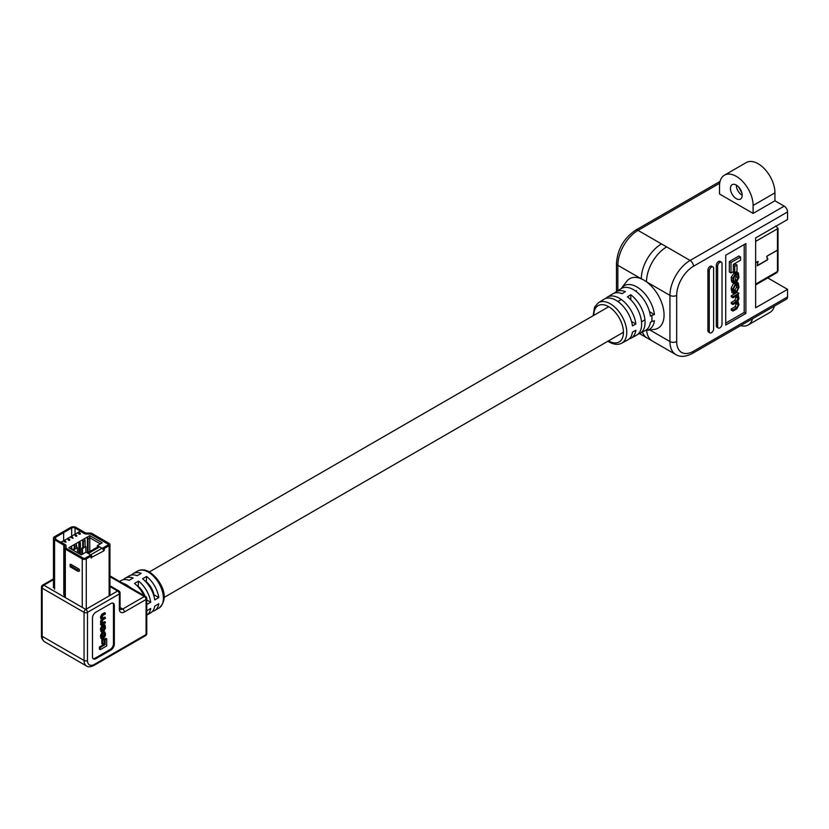 <?xml version="1.0" encoding="UTF-8"?>
<svg xmlns="http://www.w3.org/2000/svg" width="829" height="829" viewBox="0 0 829 829"><rect width="100%" height="100%" fill="white"/><g stroke="black" fill="none" stroke-linecap="round" stroke-linejoin="round"><path stroke-width="1.24" d="M143.852 595.429A21.388 12.342 -120 0 0 134.516 583.44L138.547 581.108L138.174 586.891M138.547 586.673A14.735 8.508 60 0 1 144.92 596.051M146.609 576.456A21.388 12.342 60 0 1 158.795 597.574L154.764 599.895A21.388 12.342 -120 0 0 142.578 578.787L146.609 576.456L146.236 582.227M146.609 582.02A14.735 8.508 60 0 1 153.987 594.797L153.614 595.004M119.604 581.43L121.127 580.549A21.388 12.342 60 0 1 129.137 580.331L133.168 578.01A21.388 12.342 -120 0 0 125.169 578.227L129.2 575.896A21.388 12.342 60 0 1 137.2 575.678L141.231 573.357A21.388 12.342 -120 0 0 133.231 573.564A21.388 12.342 -120 0 0 131.407 575.067M125.169 578.227A21.388 12.342 -120 0 0 123.345 579.72M121.666 582.621L126.381 584.746L131.821 588.486M101.832 639.47L101.832 643.739L102.692 644.237L104.205 643.356L104.205 639.076L103.356 638.589L101.832 639.47L102.692 639.957L102.692 644.237M99.397 647.003L99.397 649.18L100.247 649.667L106.723 645.936L106.723 638.879L105.863 638.382L104.288 639.294L104.288 644.185L99.397 647.003L100.247 647.501L100.247 649.667M112.889 603.056A4.756 2.746 -60 0 1 113.48 604.921L113.48 643.677A4.756 2.746 -60 0 1 110.122 649.501L94.993 658.236A4.756 2.746 -60 0 1 93.086 658.651M104.972 625.004L104.112 624.506L102.122 625.211L100.496 628.703L100.993 631.636L101.853 632.123L103.853 631.418L105.47 627.926L104.972 625.004L102.972 625.708L101.345 629.201L101.853 632.123M105.407 622.082L102.9 623.532L101.894 622.652L102.983 619.729L105.407 618.33L105.407 617.543L103.045 618.911L101.894 617.978L102.806 615.429L105.407 613.926L104.558 612.652L101.874 614.206L100.496 617.014L101.231 619.242L100.558 624.672L101.407 625.17L105.407 622.859L104.558 621.595L101.926 623.097M105.407 613.149L102.723 614.693L101.345 617.512L102.081 619.74L101.345 621.657L101.884 624.154L100.848 623.595L101.563 623.968M102.081 619.74L101.231 619.242M105.407 617.543L104.558 617.056L101.936 618.558M103.21 631.843L104.92 633.895L104.92 635.211L103.822 637.418L102.983 637.905L101.894 637.107L102.703 633.201L101.345 636.009L101.801 638.921L103.853 638.175L105.47 635.315L105.47 633.553L104.071 632.34L105.076 632.133L103.21 631.843L104.071 634.713L101.915 637.522M102.703 633.201L101.853 632.714L100.496 635.511L100.941 638.423L101.801 638.921M146.764 610.735L150.733 608.434A21.388 12.342 60 0 1 146.764 615.128L150.577 612.932A21.388 12.342 -120 0 0 154.764 606.113L158.795 603.781A21.388 12.342 60 0 1 154.608 610.6A21.388 12.342 60 0 1 152.401 611.439M138.547 581.108A21.388 12.342 60 0 1 150.733 602.227L146.764 604.517M114.329 605.419L114.329 644.174A4.756 2.746 -60 0 1 110.972 649.988L95.843 658.723A4.756 2.746 -60 0 1 93.47 658.962A4.756 2.746 -60 0 1 92.485 656.786L92.485 618.03A4.756 2.746 -60 0 1 95.843 612.206L110.972 603.481A4.756 2.746 -60 0 1 113.345 603.243A4.756 2.746 -60 0 1 114.329 605.419L113.48 604.921M150.733 602.227L146.764 599.937M158.795 597.574L153.987 594.797M106.723 638.879L105.148 639.781L104.288 639.294M105.148 639.781L105.148 644.672L104.288 644.185M105.148 644.672L100.247 647.501M104.205 639.076L102.692 639.957M101.894 628.641L101.894 630.227L103.014 631.128L104.92 628.486L104.92 626.9L103.812 625.999L101.894 628.641M104.63 625.833L103.812 625.999M102.195 631.294L103.014 631.128L102.154 630.631L104.071 627.988L104.039 625.885M102.05 623.035L102.9 623.532L102.205 623.646M102.185 618.424L103.045 618.911L102.216 619.108M101.884 624.175L100.558 623.957M101.407 624.444L101.407 625.17M104.071 633.408L103.231 632.558M98.371 547.648L97.418 547.099L87.335 552.922M97.418 547.099L97.418 545.544L102.174 542.798L89.77 535.638L84.413 538.736L85.086 540.467L83.408 541.441L82.734 539.71L79.729 541.441L80.403 543.171L79.553 543.658L78.89 541.928L75.947 543.627L76.62 545.358L74.942 546.332L74.268 544.591L71.19 546.373L71.864 548.104L70.672 548.788M71.19 546.373L68.838 547.731L81.242 554.891L85.988 552.145L90.817 554.922L85.273 558.124A1.43 0.819 -0 0 1 83.252 558.124L66.589 548.508A1.896 1.098 -0 0 1 66.03 547.731L66.03 548.321M82.869 547.544L81.822 548.145L82.496 548.529L85.853 546.591L85.853 552.218M82.496 548.529L82.496 554.155M97.418 545.544L102.236 548.332L107.78 545.13A1.43 0.819 -0 0 0 108.195 544.549A1.43 0.819 -0 0 0 107.78 543.969L91.117 534.342A1.896 1.098 -0 0 0 89.77 534.021L86.527 534.021A3.326 1.917 180 0 1 84.175 533.461L80.247 531.192L61.128 542.228L65.056 544.498A3.326 1.917 180 0 1 66.03 545.855L66.03 547.731M74.403 548.549L73.429 549.119L74.102 549.503L77.46 547.565L77.46 552.705M74.102 549.503L74.102 550.767M74.942 546.332L74.942 548.86L74.268 548.477L74.268 544.591L75.947 543.627M78.89 553.523L78.89 541.928L79.729 541.441M83.408 541.441L83.408 547.855L82.734 547.461L82.734 539.71L84.413 538.736M79.967 533.928L78.144 533.171L79.294 532.674L78.848 533.12M79.294 532.674L78.714 533.006L80.258 533.202L80.289 534.125L80.258 533.399L80.289 534.125L79.169 534.197L79.936 533.596M76.745 535.306L76.755 536.166L76.745 535.503L76.755 536.166L75.605 536.156L74.848 534.829L76.745 535.306L76.755 535.969L75.605 535.969L74.848 534.829M66.082 542.135L64.185 541.845L64.175 540.995L65.325 540.995L66.082 542.135L64.185 541.648L64.175 540.995M69.719 539.378L69.667 540.259L69.719 539.575L69.667 540.259L68.465 540.301L67.719 538.943L69.719 539.378L69.667 540.062L68.465 540.104L67.719 538.943M71.066 537.617L72.123 536.653L73.025 538.322L70.766 537.244M81.822 548.145L81.822 554.549M85.853 546.591L85.086 546.259M87.418 552.87L87.418 536.995L88.092 538.736L89.77 537.762L89.77 535.638M73.429 549.119L73.429 550.373M77.46 547.565L76.62 547.275M90.817 556.093L90.817 554.922A1.896 1.098 -120 0 1 91.988 557.161L91.128 558.062L90.983 556.186L86.278 558.901A2.85 1.648 -0 0 1 82.247 558.901L65.325 549.13A3.326 1.917 -0 0 1 64.351 547.772L64.351 545.907A1.896 1.098 180 0 0 63.792 545.13L54.579 539.803A3.803 2.197 -0 0 1 53.46 538.249A3.803 2.197 -0 0 1 54.579 536.695L62.61 532.063L63.615 532.643L55.584 537.285A2.373 1.368 -0 0 0 54.89 538.249A2.373 1.368 -0 0 0 55.584 539.223L64.807 544.549A3.326 1.917 180 0 1 65.781 545.907L65.781 547.772A1.896 1.098 -0 0 0 66.33 548.549L83.252 558.321A1.43 0.819 -0 0 0 85.273 558.321L89.978 555.606L90.983 556.186M100.34 543.865L89.77 537.762L89.77 551.513M71.864 549.472L71.864 548.104M80.403 554.404L80.403 543.171M79.553 553.917L79.553 543.658M88.092 552.477L88.092 538.736M74.942 548.86L76.62 547.896L76.62 545.358M83.408 547.855L85.086 546.881L85.086 540.467M69.325 539.876L68.766 539.897M73.025 538.125L71.822 537.182M71.822 536.985L71.066 537.42M79.967 533.731L78.952 533.897M78.952 533.7L78.144 532.985M80.258 533.202L80.289 533.928L79.169 534M108.122 544.27L108.122 543.969A1.43 0.819 -0 0 1 108.537 544.549A1.43 0.819 -0 0 1 108.122 545.13L103.418 547.845L104.423 548.425L103.915 550.85L91.988 557.161L90.983 556.57M103.418 547.845L103.293 549.845M104.423 548.425L109.127 545.71A2.85 1.648 -0 0 0 109.956 544.549A2.85 1.648 -0 0 0 109.127 543.378L92.206 533.617A3.326 1.917 -0 0 0 89.853 533.057L86.61 533.057A1.896 1.098 180 0 1 85.263 532.726L76.05 527.41A3.803 2.197 -0 0 0 70.672 527.41L62.641 532.042L63.646 532.622L63.615 540.311L63.646 532.622L71.677 527.99A2.373 1.368 -0 0 1 75.035 527.99L84.257 533.316A3.326 1.917 180 0 0 86.61 533.876L89.853 533.876A1.896 1.098 -0 0 1 91.2 534.197L108.122 543.969M79.159 571.222A1.43 0.819 -120 0 0 79.242 571.181A1.43 0.819 -120 0 0 79.46 570.041A1.43 0.819 -120 0 0 78.537 568.787L70.973 564.425A1.43 0.819 -120 0 0 70.258 564.352A1.43 0.819 -120 0 0 70.185 564.404M64.351 597.035L64.351 547.772M60.61 542.125L61.906 541.772M63.47 540.881A0.953 0.549 120 0 0 63.615 540.311L63.615 540.27M63.512 540.85A0.995 0.58 120 0 0 63.646 540.29M60.662 542.156L61.781 541.855M102.071 548.228L90.641 554.829L88.299 553.471L99.718 546.871L102.071 548.228A1.896 1.098 60 0 1 103.418 550.56M752.545 318.74A23.761 13.72 60 0 1 748.183 324.968A23.761 13.72 60 0 1 740.608 325.631M774.39 306.129A23.761 13.72 60 0 1 770.027 312.357L748.183 324.968M649.49 311.683L654.454 314.554A25.181 14.539 -120 0 0 636.848 286.938A25.181 14.539 -120 0 0 621.646 288.015A25.181 14.539 -120 0 0 621.242 288.585M654.454 314.554L651.76 315.331A24.238 13.989 60 0 1 651.76 321.538L654.454 320.761A25.181 14.539 60 0 1 646.123 330.408L654.402 329.362A28.507 16.466 -120 0 0 663.625 309.973A28.507 16.466 -120 0 0 646.506 281.839A28.507 16.466 -120 0 0 643.905 280.14A28.507 16.466 -120 0 0 641.304 278.834A28.507 16.466 -120 0 0 626.693 281.363L621.646 288.015M631.532 321.497L635.895 324.015A23.678 13.668 -120 0 0 619.377 298.253A23.678 13.668 -120 0 0 607.325 297.207L612.6 293.932A23.865 13.782 60 0 1 622.061 293.684L625.429 291.642A23.989 13.855 60 0 0 615.906 291.891L621.18 288.616A24.186 13.969 -120 0 1 633.491 289.684A24.186 13.969 -120 0 1 650.382 316.087L651.76 315.331M614.372 293.124A23.989 13.855 60 0 1 615.906 291.891M635.895 324.015L632.454 325.911A23.554 13.596 -120 0 0 616.02 300.295A23.554 13.596 -120 0 0 604.03 299.248L598.383 302.751A23.347 13.482 60 0 1 610.258 303.787A23.347 13.482 60 0 1 625.563 324.553A23.347 13.482 60 0 1 621.719 343.185L627.574 340.045A23.554 13.596 60 0 0 632.454 332.118L635.895 330.232A23.678 13.668 60 0 1 630.993 338.211A23.678 13.668 60 0 1 629.17 338.916M607.325 297.207A23.678 13.668 -120 0 0 605.802 298.44M736.307 198.659A8.311 4.798 -120 0 0 740.463 199.074A8.311 4.798 -120 0 0 741.737 192.411A8.311 4.798 -120 0 0 736.307 185.085A8.311 4.798 -120 0 0 732.152 184.67A8.311 4.798 -120 0 0 730.877 191.333A8.311 4.798 -120 0 0 736.307 198.659M651.76 321.538L650.382 322.294A24.186 13.969 60 0 1 645.356 330.502L639.884 333.434A23.989 13.855 -120 0 0 644.299 316.025A23.989 13.855 -120 0 0 630.796 294.751L630.796 299.777M733.344 265.207L735.313 264.078L736.991 265.042L734.732 266.347L733.344 265.539M731.012 262.524L731.012 272.979L729.333 272.005L729.333 261.549L738.919 256.016L740.598 256.99L731.012 262.524L729.333 261.549M744.204 244.545L744.204 312.44L725.727 323.113M734.929 282.274L736.546 282.015L738.224 282.979L735.271 284.026L732.867 289.197L733.613 293.528L736.566 292.492L738.971 287.321L738.224 282.979M733.613 293.528L731.934 292.564L731.188 288.223L733.592 283.052L735.271 284.026M732.96 296.699L732.96 297.86L731.282 296.886L731.282 295.735L737.199 292.316L738.877 293.279L732.96 296.699L731.282 295.735M732.96 309.942L732.96 311.093L731.282 310.129L731.282 308.968L735.136 306.74L736.473 302.544L737.696 302.264L738.162 304.751L736.815 307.714L732.96 309.942L731.282 308.968M732.96 297.86L736.67 295.715L737.696 295.549L738.162 297.01L736.546 301.352L732.96 303.424L732.96 304.575L731.282 303.601L731.282 302.45L734.867 300.378L736.473 295.829M733.447 282.969L734.94 282.668L733.675 280.357L733.675 278.409L735.302 275.135L737.769 274.161L738.162 275.591L736.96 281.383L738.971 277.228L738.307 272.917L735.261 274.016L732.867 278.264L733.447 282.969L731.769 282.005L731.188 277.29L734.473 272.523M736.183 271.839L738.307 272.917M736.96 281.383L735.282 280.409L736.484 274.461M709.904 332.864L708.557 332.097A3.088 1.782 -60 0 1 707.914 330.678L707.914 270.15A3.088 1.782 -60 0 1 709.261 267.042A3.088 1.782 -60 0 1 711.645 266.213L712.992 266.99A3.088 1.782 -60 0 1 713.624 268.409L713.624 328.937A3.088 1.782 -60 0 1 712.277 332.046A3.088 1.782 -60 0 1 709.904 332.864A3.088 1.782 -60 0 1 709.261 331.455L709.261 270.928A3.088 1.782 -60 0 1 710.608 267.819A3.088 1.782 -60 0 1 712.992 266.99M718.297 328.015L716.95 327.248A3.088 1.782 -60 0 1 716.318 325.828L716.318 265.301A3.088 1.782 -60 0 1 717.665 262.192A3.088 1.782 -60 0 1 720.049 261.363L721.385 262.14A3.088 1.782 -60 0 1 722.028 263.56L722.028 324.087A3.088 1.782 -60 0 1 720.681 327.196A3.088 1.782 -60 0 1 718.297 328.015A3.088 1.782 -60 0 1 717.655 326.605L717.655 266.078A3.088 1.782 -60 0 1 719.012 262.969A3.088 1.782 -60 0 1 721.385 262.14M724.432 175.178A23.761 13.72 60 0 1 742.743 181.541A23.761 13.72 60 0 1 753.105 205.457L753.105 213.405L719.51 194.007L719.51 186.059A23.761 13.72 60 0 1 724.432 175.178L746.266 162.567A23.761 13.72 60 0 1 764.576 168.929A23.761 13.72 60 0 1 774.949 192.846L774.949 200.794L784.193 206.131A4.756 2.746 60 0 1 787.55 211.955L787.55 219.519L755.633 237.944L755.633 307.787L787.55 289.362L787.55 296.927A4.756 2.746 60 0 1 786.566 299.103L692.484 353.413A4.756 2.746 -120 0 0 693.469 351.247L787.55 296.927M745.882 243.571L745.882 313.414L725.727 325.051L725.727 255.218L745.882 243.571M638.061 334.149A23.989 13.855 -120 0 0 639.884 333.434M630.993 338.211L636.465 335.268A23.865 13.782 -120 0 0 640.858 317.953A23.865 13.782 -120 0 0 627.439 296.792L630.796 294.751M646.123 330.408A25.181 14.539 60 0 1 645.428 330.47M753.105 213.405L774.949 200.794M719.707 183.23L638.029 230.379A28.507 16.466 120 0 0 617.864 265.301L641.304 278.834A28.507 16.466 -60 0 1 661.469 243.923L690.111 260.451L784.193 206.131M787.55 289.362L767.747 277.922M649.843 329.932L669.946 341.538L669.946 295.373L646.506 281.839A28.507 16.466 -60 0 1 666.661 246.918M642.444 332.066A28.507 16.466 120 0 0 647.211 338.056L675.853 354.594A28.507 16.466 -60 0 1 669.946 341.538A4.756 2.746 0 0 0 676.671 341.538A23.761 13.72 120 0 0 693.469 351.247M646.61 330.346A28.507 16.466 120 0 0 652.413 341.061M744.204 312.44L745.882 313.414M731.012 272.979L733.344 271.632L733.344 264.389L740.598 260.202L740.598 256.99M734.732 266.347L734.732 272.679L733.137 271.757M734.732 272.679L736.991 271.373L736.991 265.042M736.473 284.482L736.484 287.166L734.826 290.399L733.686 291.062L735.323 292.046L736.515 291.362L738.162 288.129L737.717 284.212L735.323 285.145L733.675 288.378L734.111 292.295L735.323 292.046M732.96 303.424L731.282 302.45M732.96 304.575L736.463 302.554M732.96 311.093L736.929 308.802L738.971 304.626L737.883 301.331L738.971 298.492L738.183 294.782L738.877 293.279M734.09 281.736L734.919 281.611L733.706 280.907M736.94 280.326L735.261 279.352M736.411 185.147A7.606 4.394 -120 0 0 742.183 195.157M738.66 187.002L741.924 193.095M755.633 262.679L758.058 261.394L757.312 265.591L767.385 259.778L766.877 256.192L777.467 250.078A1.896 1.098 180 0 0 778.027 249.301L778.027 228.244M766.742 256.306L777.467 250.265A1.896 1.098 0 0 0 778.027 249.488A1.896 1.098 0 0 0 778.016 249.394M755.633 262.876L757.654 261.518M776.099 226.13A2.373 1.368 60 0 1 777.467 228.835L777.467 250.078M778.027 249.488L778.027 270.544L777.467 271.508A2.373 1.368 60 0 1 776.98 272.596L755.633 284.927M757.727 261.477L757.312 265.788L767.385 259.964L767.851 258.876L766.721 256.752M776.597 226.618L775.789 225.923M148.267 572.124A21.388 12.342 -120 0 0 137.573 571.057C141.251 569.202 145.22 569.513 149.469 572C160.038 578.87 170.981 597.636 158.95 608.103A21.388 12.342 -120 0 0 162.235 590.963A21.388 12.342 -120 0 0 148.267 572.124M94.309 664.423L146.059 634.548L146.059 599.491L124.412 611.989A7.171 4.135 -60 0 1 119.345 609.066L119.345 593.958L87.48 612.362L87.48 660.485A9.658 5.575 120 0 0 94.309 664.423A2.414 1.389 60 0 1 93.801 665.532L145.552 635.646A2.414 1.389 -120 0 0 146.059 634.548A2.414 1.389 0 0 0 146.764 633.553L146.764 598.507A2.414 2.414 0 0 0 145.552 596.414A2.414 1.389 -60 0 0 144.35 596.538L109.956 576.683M53.46 579.668L43.864 585.212A2.414 1.389 120 0 0 42.155 588.165A2.414 1.389 180 0 1 41.45 587.181L41.45 635.304A2.414 1.389 180 0 0 42.155 636.289L84.061 660.485L84.061 612.362L42.155 588.165L42.155 636.289A12.072 6.964 120 0 0 44.652 641.812L86.558 666.008A12.072 6.964 -60 0 1 84.061 660.485A2.414 1.389 180 0 0 87.48 660.485M53.46 578.849L42.652 585.087A2.414 1.389 60 0 1 43.864 585.212L85.77 609.408L117.635 591.004L109.956 586.58M119.345 609.066A2.414 1.389 0 0 0 120.05 608.082L120.329 609.274A4.756 2.746 120 0 0 122.702 609.035L144.35 596.538A2.414 1.389 -120 0 1 146.059 599.491A2.414 1.389 0 0 0 146.764 598.507M120.05 607.502L122.702 609.035A2.414 1.389 -120 0 1 124.412 611.989M120.05 608.082L120.05 592.973A2.414 1.389 0 0 1 119.345 593.958A2.414 1.389 -120 0 0 117.635 591.004A2.414 1.389 -60 0 1 118.848 590.89L109.956 585.761M85.77 609.408A2.414 1.389 60 0 1 87.48 612.362A2.414 1.389 180 0 1 84.061 612.362A2.414 1.389 -60 0 1 85.77 609.408M110.122 649.501L110.972 649.988M113.48 643.677L114.329 644.174M94.993 658.236L95.843 658.723M101.345 630.309L100.496 629.822M103.853 625.201L102.993 624.703M102.972 625.708L102.122 625.211M101.345 629.201L100.496 628.703M103.812 630.662L102.951 630.175M104.92 628.486L104.071 627.988M104.92 626.9L104.071 626.403M102.723 614.693L101.874 614.206M101.345 617.512L100.496 617.014M101.345 618.455L100.496 617.957M101.345 621.657L100.496 621.17M101.345 622.911L100.496 622.424M104.92 635.211L104.071 634.713M103.822 637.418L102.972 636.921M101.345 636.009L100.496 635.511M101.345 637.314L100.496 636.817M103.418 549.399L104.423 549.979M86.278 609.108L86.278 558.901M109.127 595.916L109.127 545.71M82.247 607.367L82.247 558.901M65.325 597.605L65.325 549.13M63.792 594.6L63.792 545.13M54.579 589.274L54.579 539.803M55.584 539.223L55.584 537.285M75.035 534.197L75.035 527.99M71.677 536.135L71.677 527.99M70.807 566.849A0.953 0.549 -60 0 1 70.33 566.891L70.092 564.445A1.43 0.819 60 0 1 70.807 564.518L70.973 564.425M70.133 565.679L70.133 566.456L77.688 570.818L77.688 570.051L70.133 565.679A0.953 0.549 120 0 1 70.807 564.518L78.537 568.787M77.688 570.051A0.953 0.549 -60 0 1 78.361 568.881A1.43 0.819 60 0 1 79.294 570.134A1.43 0.819 60 0 1 79.076 571.285L79.242 571.181M77.688 570.818A0.953 0.549 120 0 0 77.885 571.254L70.33 566.891A0.953 0.549 -60 0 1 70.133 566.456M79.076 571.285L77.885 571.254A0.953 0.549 120 0 0 78.361 571.212M608.527 340.854A20.974 12.103 -120 0 0 608.621 340.916A20.974 12.103 -120 0 0 623.449 332.356A20.974 12.103 -120 0 0 608.621 306.668A20.974 12.103 -120 0 0 593.802 315.341M787.55 211.955L693.469 266.275A23.761 13.72 120 0 0 676.671 295.373L676.671 341.538M616.475 291.539L616.475 263.363A4.756 2.746 0 0 0 617.864 265.301L617.864 290.678M616.475 263.363C617.512 249.197 623.905 238.13 635.646 230.151A4.756 2.746 60 0 1 638.029 230.379L661.469 243.923M753.105 205.457L774.949 192.846M676.671 295.373A4.756 2.746 0 0 1 669.946 295.373A28.507 16.466 -60 0 1 690.111 260.451A4.756 2.746 60 0 1 693.469 266.275M717.655 326.605L716.318 325.828M717.655 266.078L716.318 265.301M709.261 331.455L707.914 330.678M709.261 270.928L707.914 270.15M732.867 290.844L731.188 289.87M732.867 289.197L731.188 288.223M736.566 283.269L734.94 282.326M736.515 291.362L734.826 290.399M738.162 285.787L736.484 284.813M738.162 288.129L736.484 287.166M738.162 297.01L736.484 296.046M738.162 298.16L736.484 297.196M736.546 301.352L734.867 300.378M738.162 303.932L736.484 302.958M738.162 304.751L736.484 303.777M736.815 307.714L735.136 306.74M738.162 275.591L736.484 274.627M738.162 277.715L736.484 276.741M736.577 273.249L735.157 272.43M735.261 274.016L733.572 273.042M732.867 278.264L731.188 277.29M732.867 280.865L731.188 279.891M755.633 241.436L777.467 228.835M755.633 284.119L777.467 271.508L777.467 250.265M164.09 597.45L623.449 332.242M641.511 321.818L644.941 319.828M149.355 571.937L608.724 306.73M617.843 301.466L621.273 299.476M635.719 291.145L636.537 290.668M137.573 571.057L133.231 573.564M158.95 608.103L154.608 610.6M86.558 666.008C87.957 667.19 90.371 667.034 93.801 665.532M42.652 585.087A2.414 2.414 0 0 0 41.45 587.181M41.45 635.304C41.17 637.729 42.248 639.905 44.652 641.812M120.05 592.973A2.414 2.414 0 0 0 118.848 590.89M145.552 635.646A2.414 2.414 0 0 0 146.764 633.553M109.956 575.865L145.552 596.414M108.195 545.078L108.195 544.549M109.956 595.44L109.956 544.549M53.46 587.72L53.46 538.249M598.383 302.751L594.548 307.155L593.149 315.714M607.875 341.237L609.118 342.004C613.988 344.667 618.185 345.061 621.719 343.185M639.522 333.621L647.211 338.056M692.484 353.413C685.832 356.895 680.288 357.289 675.853 354.594M635.646 230.151L720.069 181.406"/></g></svg>
